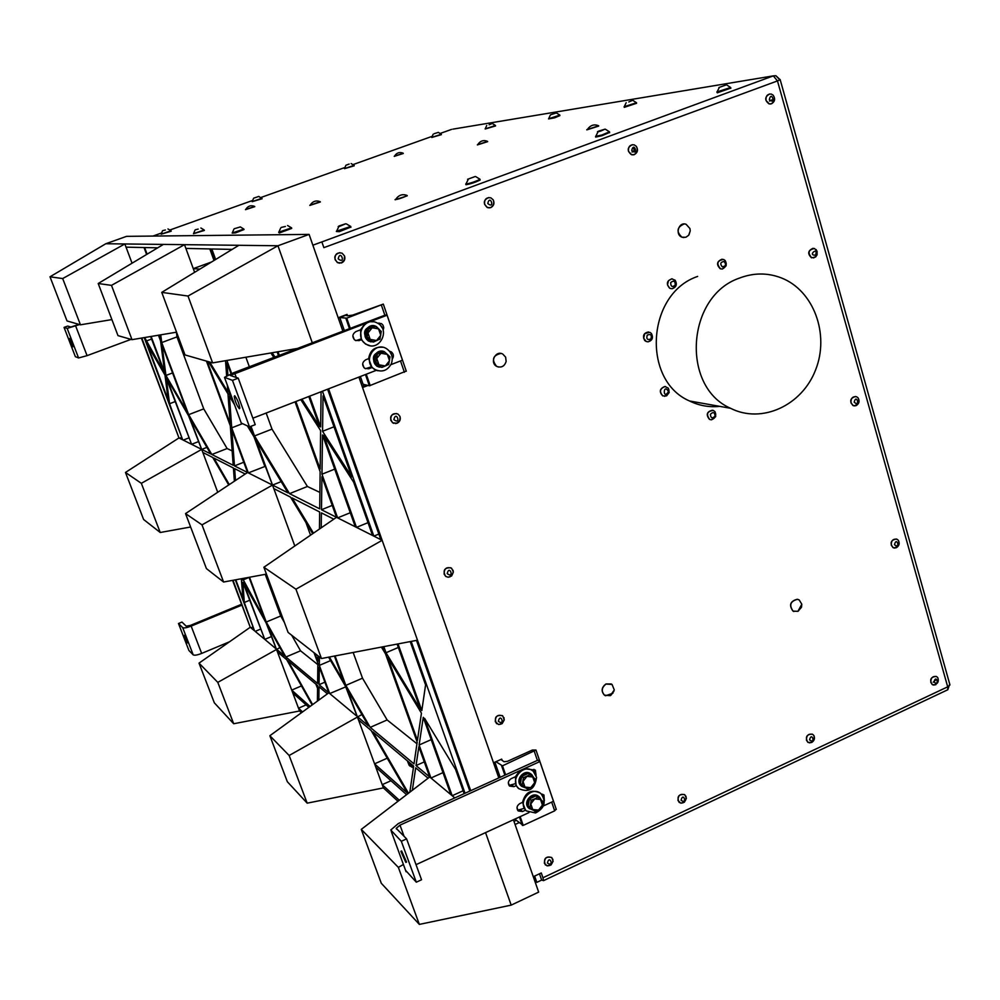 <?xml version="1.0" encoding="UTF-8"?>
<svg xmlns="http://www.w3.org/2000/svg" width="1000" height="1000" viewBox="0 0 1000 1000"><rect width="100%" height="100%" fill="white"/><g stroke="black" fill="none" stroke-linecap="round" stroke-linejoin="round"><path stroke-width="1.5" d="M184.35 635.312L187.5 642.887L184.35 635.312M234.638 395.763C237.113 398.688 238.85 402.8 239.838 408.088L239.4 408.75C236.925 405.788 235.188 401.675 234.225 396.413L234.638 395.763M69.688 338.488L72.888 346.763L69.688 338.488M401.625 850.962L406.562 862.087L405.825 862.4L400.9 851.287L401.625 850.962L400.9 851.287M369.663 345.575L365.562 344.087L361.375 339.738L359.038 340.637L355.125 340.288C351.912 337.075 352.163 334.175 355.887 331.587L360.462 329.837L365.163 323.562L230.263 375.462L238.225 378.15L232.463 380.35L249.5 426.887L241.262 423.038M232.463 380.35L224.525 377.337L233.412 372.825L385.387 315.012L387.088 315.225L369.988 321.725L373.312 321.788M519.025 788.825L516.1 785.675L513.938 786.65L509.6 786.087C507.537 783.275 508.062 780.8 511.163 778.662L515.363 776.75L519.738 770.713L399.988 825.138L396.213 828.35L406.6 838.875L401.325 841.287L416.312 882.188L405.55 870.312M401.325 841.287L390.775 830L398.325 823.55L537.888 760.175L539.875 761.562L524.175 768.7L535.375 770.1L536.1 775.487M79.025 324.4L70.875 327.025L67.725 326.062L64.05 327.4L67.162 328.375L79.562 324.55M241.588 604.263L190.425 625.413L186.2 626.175L181.962 622.075L178.487 623.513L182.688 627.625C183.975 628.288 186.8 627.775 191.15 626.1L241.912 605.112M64.05 327.4L75.362 356.662L78.575 357.962L87.075 355.65L131.012 339.375M178.487 623.513L188.912 650.487L193.212 654.862C194.513 655.588 197.338 655.1 201.663 653.413L229.537 641.775M452.9 129.137L773.312 75.875L777.475 80.925L323.862 247.65L321.863 241.912L312.863 245.2M321.863 241.912L773.312 75.875L775.888 75.725L779.625 79.588M716.925 92.188L717.312 92.812L730.738 88.138M465.913 184.1L465.962 184.737C470.35 184 475.075 182.45 480.112 180.075L480.037 179.825M595.65 137.1L602 135.7L609.562 132.45M336.438 231.513L339.288 231.675L350.825 227.075M278.712 232.4L279.35 232.963L291.7 228.425M193.512 233.713L204.363 230.425M252.188 201.675L262.062 198.725M245.5 209.662L254.762 206.663M477.388 144.925L487.65 141.65M395.15 199.775L407.25 195.812M394.263 156.363L403.312 153.463M586.838 129.875L598.675 126.088M309.85 205.413L320.337 201.988M344.487 168.675L354.212 165.8M161.163 234.213L171.2 231.188M232.2 233.125L235.55 232.9L244.037 229.513M431.8 137.463L441.4 134.637M624.237 107.35L636.575 103.275M548.587 118.912L554.688 117.8L559.9 115.6M485.175 128.988L495.562 125.938M485.55 832.613L511.188 905.125L419.35 924.4L398.363 867.387L361.275 829.388L429.7 776.975L416.025 765.575L418.85 746.762L429.7 776.975L430.962 778.025L442.987 772.625M450.825 794.6L423.263 717.337L419.113 745L430.962 778.025L452.188 795.725L424.575 718.325L455.613 769.538L464.162 793.65M419.113 745L431.213 739.625M421.438 713.15L417.45 740.35L387.725 657.5L421.438 713.15M397.125 644.087L420.513 709.613L386.012 652.738L398.325 647.463M295.938 589.2L382.15 540.312L417.488 640.2L321.463 658.525L295.938 589.2L263.888 567.25L336.5 517.312L321.475 509.738L321.925 476.7L336.5 517.312L337.625 517.875L350.262 512.737M355.275 526.775L322.5 434.925L321.962 474.212L337.625 517.875L356.475 527.375L323.65 435.337L353.663 482.225L372.562 535.475L373.837 536.125L322.45 391.213M185 354.925L212.613 362.887L188 296.038L161.762 292.375L185 354.925M297.525 348.438L212.613 362.887M321.087 391.737L320.662 426.962L309.675 396.163M322.55 431.3L323.038 395.9L351.775 476.887L322.55 431.3L334 426.788M368.475 725.9L357.275 716.55L347.375 689.513L368.475 725.9M319.312 667.038L328.812 692.812L319.062 684.675L319.312 667.038M284.625 655.938L276.375 649.062L267.6 625.612L284.625 655.938M210.7 453.938L201.688 449.4L190.113 418.45L210.7 453.938M159.8 335L160.275 338.688L158.95 335.138M274.95 357.025L272.2 352.75M277.137 351.9L278.488 355.675M382.975 646.787L383.8 649.087L382.463 646.888M386.012 652.738L383.825 646.625M410.213 641.587L425.588 684.912L421.812 710.588L398.038 643.913M465.037 793.25L411.175 641.4M412.325 790.275L415.7 767.812L428.088 778.2M399.288 800.263L382.212 784.663L383.4 787.9L397.975 801.275M328.6 657.163L345.487 686.263L358.475 719.85L371.112 730.45L407.525 793.2L374.6 763.9L375.8 767.15L406.587 794.675M383.4 787.9L307.175 803.162L289.15 755.487L269.862 735.725L328.812 692.812L329.712 693.562L319.337 665.4L319.45 656.95M318.85 700.062L319.037 686.787L327.425 693.825M310.075 706.45L291.737 690.138L299.538 710.987L301.438 712.738M235.338 579.85L254.5 630.812L244.312 602.475L242.85 582.25L264.762 639.375L243.463 582.6L266.087 622.9L277.45 651.925L286.75 659.712L312.125 704.95M144.213 337.612L182.65 439.8L169.562 403.725L166.3 378.237L191.588 444.3L166.812 378.275L188.612 415.863L202.825 452.425L212.763 457.488L228.713 484.975M150.65 336.538L164 372.1L144.662 337.537M158.45 335.225L160.562 340.875L164.638 372.475L151.125 336.463M176.55 332.188L132 339.663L111.487 285.363L98.2 283.512L163.388 244.412L124.85 243.962L132.05 263.212L126.05 247.162L144.037 247.537L146.613 254.475M147.1 254.188L144.637 247.55L157.688 247.825M227.325 385.1L227.825 391.9L209.713 362.05M225.538 360.688L226.637 375.825M199.887 269.1L193.275 268.637L194.625 272.312M161.762 292.375L238.875 245.3L184.5 244.662L185.875 248.425L210.975 248.95L214.95 259.9M215.637 259.488L211.825 248.975L232.15 249.4M279.312 355.363L278.025 351.75M308.8 396.512L319.525 426.562L301.95 399.162M291.975 349.375L292.35 350.4M293.238 350.062L292.938 349.212M321.225 527.825L321.425 512.875L333.787 519.175M300.775 399.613L320.625 430.613L320.163 469.2L295.875 401.512M314.012 652.7L317.85 663.088L317.613 683.462L285.912 657.013L266.262 622.025L249.513 577.238M381.413 647.087L385.5 653.838L417.188 742.125L414 763.875L370.225 727.362L345.85 685.375L335.075 655.925M162.013 344.75L187.2 412.062L165.938 375.45L162.013 344.75M229.288 484.588L213.9 458.062L233.4 468.013L234.375 481.213M208.475 361.688L227.963 393.862L230.15 423.612L207.175 361.312M317.938 655.763L317.875 661.438L314.9 653.388M241.312 578.75L243.012 599.038L235.775 579.775M168.188 400.087L147.413 344.837L164.975 375.112L168.188 400.087M334.425 656.05L343.975 682.125L329.387 657.013M232.887 400.262L229.288 394.325L228.938 389.513M227.913 375.175L227.013 362.775L231.038 373.762M250.375 426.55L252.712 432.938L248.888 426.637M313.475 533.138L292.137 497.938L319.65 511.975L319.45 529.038M249.037 577.325L264.738 619.312L242.575 578.525M270.912 352.962L273.8 357.463M295.05 401.838L320.138 471.7L319.688 508.837L289.525 493.65L254.525 435.938L251 426.3M231.675 373.512L226.887 360.45M206.438 361.1L230.312 425.812L233.2 465.275L211.825 454.5L188.688 414.65L161.725 342.562L160.738 334.837M287.95 492.85L272.525 485.075L256.15 440.387L287.95 492.85M231.863 430.025L247.537 472.488L234.45 465.9L231.863 430.025M247.488 426.075L254.338 437.388L273.812 488.6L290.55 497.137L312.688 533.688M266.438 574.125L223.6 582.025L202 524.862L185.538 513.6L247.537 472.488L248.325 472.887L231.713 427.837L229.425 396.275L234.5 404.65M235.5 480.462L234.65 468.65L245.212 474.025M312.625 704.6L288.038 660.8L317.587 685.575L317.4 701.125M408.475 793.225L372.875 731.925L413.663 766.112L409.837 792.175M302.575 711.912L298.5 708.188L292.812 692.975L308.875 707.325M368.013 522.65L356.475 527.375L372.562 535.475M378.862 534.062L373.837 536.125L382.15 540.312L328.575 388.837M345.075 315.163L347.562 315.812L347.075 314.4L338.188 317.762M367.938 385.45L362.55 387.55M500.9 759.475L502.125 760.362L501.688 759.112L493.525 762.8M518.913 822.725L515.062 824.513M946.338 690.438L947.8 689.75L947.688 686.838L542.938 877.763L541.275 872.95L533.288 876.712M549.963 865.4L547.75 865.837M545.55 865.025L545.288 864.8C543.35 858.737 545.438 856.287 551.562 857.45M339.637 263.2L337.463 262.613C333.288 257.938 334.087 254.613 339.875 252.625M501.05 724.062L499.062 724.475M496.85 723.8L496.413 723.475C494.012 717.475 495.975 714.85 502.312 715.612M450.087 576.788L448.5 577.163M446.3 576.712L445.55 576.263C442.6 570.45 444.35 567.612 450.8 567.75M396.938 423.2L395.988 423.475M393.888 423.363L392.6 422.775C389.038 417.375 390.425 414.288 396.737 413.512M814.137 739.025L811.438 742.4L809.887 742.8M808.263 742.487L807.725 742.188C805.062 736.988 806.575 734.312 812.288 734.15M683.25 802.7L681.4 803.112M679.513 802.6L679.087 802.312C676.725 796.7 678.512 794.112 684.438 794.55M489.338 207.887L487.3 207.55C482.887 203.325 483.387 199.975 488.812 197.512M709.663 419.412L711.3 419.837L715.713 416.6L714.963 411.65L713.3 410.438C707.15 411.225 705.938 414.212 709.663 419.412L709.463 419.375C705.775 414.675 706.775 411.625 712.475 410.213M662.85 395.9L666.6 395.863L669.175 392.512L668.275 388.137L665.013 386.538C659.862 388.625 659.15 391.737 662.85 395.9L662.663 395.863C658.962 391.712 659.688 388.587 664.825 386.512L665.612 386.587M646.162 341.463L648.025 341.85C652.337 340.55 653.475 337.775 651.45 333.525L649.912 332.325L644.812 333.55L643.65 338.212L646.162 341.463L644.712 340.525C642.337 335.812 643.612 332.962 648.525 331.962M670.225 288.425L672.1 288.738C676.338 287.25 677.362 284.413 675.163 280.238L671.737 278.812L668.45 280.7L667.5 284.85L669.663 288.225C665.975 283.775 666.787 280.625 672.113 278.8M720.487 268.788L722.262 269.05L726.188 265.738L725.1 260.462L723.575 259.45C717.237 260.5 716.2 263.612 720.487 268.788L720.288 268.788C716.137 264.562 716.75 261.363 722.138 259.188M726.263 263.712L726 265.738M683.975 237.575L681.938 237.213C676.137 231.637 676.85 227.225 684.062 223.988M793.863 611.5L792.95 611.062C788.763 605.112 790.2 601.175 797.25 599.263L798.263 599.513M801.688 605.487L798.55 610.85M498.55 367.05L496.625 366.375C491.375 359.75 492.775 355.438 500.825 353.45M605.05 695.525L604.338 695.062C600.975 691.1 601.5 687.412 605.913 683.988L611.312 683.988M613.9 691.225L611.062 695.088M719.762 406.362C709.188 407.475 699.112 405.675 689.513 400.975C641.488 380.363 646.675 293.55 697.638 276.425M811.7 257.787L815.562 257.038L817.062 254.9L817.075 251.175L814.5 248.487C808.375 249.737 807.438 252.838 811.7 257.787L811.488 257.787C807.35 253.713 807.913 250.538 813.162 248.275M898.812 544.438L895.088 547.975M893.763 547.913L892.975 547.612C889.712 542.938 890.825 540.075 896.312 539M858.875 401.362L855.238 405.8M854.038 405.85L853 405.562C849.312 401.138 850.188 398.113 855.612 396.488M542.938 877.763L543.55 880.638L947.8 689.75L949.7 684.05M543.55 880.638L541.663 880.075L536.825 882.362L534.587 880.45M612.95 693.2L605.575 695.763M342.875 331.188L309.1 234.4L126.587 236.35L105.825 243.738L50 276.8L67.025 320.95L80.45 324.812L62.688 278.562L124.85 243.962L105.825 243.738M232.587 580.363L250.25 627.263L199.025 663.138L214.338 702.825L233.688 723.75L217.8 682.375L199.025 663.138M141.363 338.1L178.962 437.938L125.475 472.45L143.613 519.5L160.225 532.487L141.337 483.325L125.475 472.45M62.688 278.562L50 276.8M111.9 319.587L80.45 324.812M98.2 283.512L117.987 335.625L132 339.663M111.487 285.363L184.5 244.662L163.388 244.412M185.875 248.425L193.275 268.637L211.525 262M214 260.487L209.812 248.925M188 296.038L277.962 245.763L312.288 342.812M238.875 245.3L277.962 245.763L309.1 234.4M933.238 682.188L935.975 679.825M317.562 687.225L316.225 684.425M316.85 684.95L317.575 685.987M316.05 684.587L317.4 688.012L316.05 684.587M316.525 685.1L317.562 687.087M409.412 762.55C410.85 766.275 410.838 767.225 409.375 765.425L408.188 762L409.613 765.263M408.188 762L409.85 765.312L409.15 762.325M739.438 278.1C686.462 296.025 680.788 386.825 730.562 408.288C761.712 424.15 802.013 405.562 815.625 369.825C829.775 334.35 813.775 290.475 781.287 277.887C767.562 272.638 753.612 272.712 739.438 278.1M316.025 684.425L317.575 686.812M769.5 101.075L771.7 99.95M769.575 93.987C764.65 96.95 764.463 100.262 769.038 103.888L770.662 103.963M766.05 100.512L769.237 103.863L771.6 103.737C774.987 101.538 775.5 98.663 773.125 95.138L771.225 94.05C767.35 93.963 765.612 96.112 766.05 100.512M769.325 99.562C776.125 105.862 771.625 89.9 769.325 99.562M632 152C634.5 151 634.788 149.588 632.875 147.738M632.575 151.95C634.625 150.65 634.738 149.238 632.938 147.738M632.337 144.675C627.175 147.45 626.862 150.775 631.4 154.675L633.225 154.85M628.525 151.375L631.587 154.65L634.362 154.6C637.675 152.613 638.325 149.85 636.312 146.325L634.175 144.838C629.963 144.537 628.075 146.713 628.525 151.375M631.737 150.45C638.938 156.788 634.038 140.612 631.737 150.45M541.663 880.075L539.475 873.787M534.625 876.075L536.825 882.362M775.888 75.725L780.188 79.75L777.475 80.925L947.688 686.838L949.95 684.938L780.138 79.538M358.9 377.075L498.8 777.925M513.413 819.762L538.663 892.113L511.188 905.125M440.438 133.363L451.6 129.388M606.038 684.062L612.05 684.45L614.3 689.963L610.237 695.688L604.462 695.138C601.1 691.175 601.625 687.487 606.038 684.062M506.15 361.4C504.513 366.375 501.375 368.038 496.737 366.4C489.312 362.688 495.65 349.875 502.812 354.1L505.625 357.137L506.15 361.4M797.4 599.312L799.2 599.95L801.812 604.212L801.475 607.288L797.913 611.337L793.088 611.112C788.913 605.163 790.35 601.225 797.4 599.312M689.938 228.55L690.25 230.825L688.625 235.312L685.85 237.275L682.075 237.213C674.6 234.737 678.85 221.287 686.137 224.325L689.938 228.55M484.625 204.387L487.45 207.537L490.775 207.613C493.9 205.875 494.712 203.3 493.212 199.85L490.875 197.838C486.25 197.213 484.162 199.387 484.625 204.387M678 800.562L680.788 803.15L684.375 802.225L686.388 798.275L684.887 794.85C680.312 793.413 678.012 795.325 678 800.562M806.462 740.225L807.925 742.288L811.637 742.5C814.338 740.75 815.088 738.45 813.9 735.588L812.837 734.463C808.55 733.363 806.425 735.288 806.462 740.225M390.8 420.3L392.738 422.812L397.075 423.25C399.837 421.8 400.812 419.55 399.988 416.488L398.075 414.113C392.95 412.7 390.525 414.762 390.8 420.3M444.15 574.175L445.688 576.325L448.05 577.225L451.65 575.962L453.4 571.912L451.562 568.225C446.5 566.6 444.025 568.587 444.15 574.175M495.312 721.725L498.5 724.5L502.15 723.612L504.275 719.85L502.775 715.95C497.788 714.2 495.3 716.125 495.312 721.725M335.1 259.675L337.587 262.625L341.587 262.9C344.45 261.475 345.438 259.15 344.55 255.963L342.1 253.188C337.013 252.113 334.675 254.275 335.1 259.675M544.412 863.312L547.038 865.825L551.038 864.975L553.125 861.275L551.85 857.688C546.975 855.863 544.5 857.738 544.412 863.312M347.562 315.812L352.663 315.113L383.312 304.1L346.75 318.163L339.8 317.538L344.363 330.613M365.513 384.837L362.075 386.188M502.125 760.362L504.025 761.737L507.475 761.312L532.325 750.062L535.975 750.05L502.488 765.825L495.925 761.712M516.038 820.438L513.975 821.388M850.975 402.863L853.225 405.588L856.2 405.6C859.225 403.6 859.85 401.025 858.062 397.85L856.663 396.775C852.625 396.238 850.738 398.263 850.975 402.863M891.287 545.225L893.188 547.675L896.363 547.737C899.25 545.812 899.9 543.337 898.325 540.312L897.125 539.3C893.088 538.6 891.137 540.562 891.287 545.225M470.712 790.675L417.488 640.2M494.9 762.188L500.175 777.3M514.763 819.137L523.212 825.4L554.675 810.85L556.163 809M360.375 376.5L363.062 384.237L369.363 385.8L406.238 371.062M345.2 315.5L339.8 317.538M722.275 266.825C725.875 266.212 726.475 264.438 724.05 261.475C720.438 262.087 719.85 263.875 722.275 266.825M670.7 282.575C670.713 286.663 672.237 287.488 675.275 285.075C675.25 281 673.725 280.163 670.7 282.575M647.237 335.1C646.175 339.038 647.412 340.312 650.938 338.938C652 335.012 650.763 333.725 647.237 335.1M668.462 391.6C663.213 382.312 662.625 400.962 668.462 391.6M715.062 416.125C714.712 412.188 713.162 411.587 710.4 414.288C710.763 418.225 712.312 418.825 715.062 416.125M487.775 203.5C495.375 209.862 490.075 193.463 487.775 203.5M681.062 800.25C687.75 805.113 683.25 791.213 681.062 800.25M809.575 739.862C815.913 744.737 811.75 730.987 809.575 739.862M393.862 419.613C401.637 425.588 396.125 409.663 393.862 419.613M447.2 573.638C454.712 579.212 449.438 563.95 447.2 573.638M498.35 721.325C505.613 726.525 500.55 711.888 498.35 721.325M338.188 258.825C346.225 265.225 340.475 248.6 338.188 258.825M547.425 863.037C554.462 867.9 549.6 853.85 547.425 863.037M854.188 402.212C860.575 407.75 856.425 393.038 854.188 402.212M894.475 544.7C900.675 549.9 896.688 535.75 894.475 544.7M815.55 255.113C818.737 246.025 807.025 255.75 815.55 255.113M327.6 389.212L380.838 539.65M416.488 640.387L469.812 791.087M398.363 867.387L403.4 864.488M361.275 829.388L381.3 883.263L419.35 924.4M269.862 735.725L287.325 781.712L307.175 803.162M299.538 710.987L233.688 723.75M250.25 627.263L233.012 580.288M178.962 437.938L141.8 338.025M394.513 156.125C396.688 152.713 399.613 151.75 403.25 153.238L394.237 156.287M395.863 199.15C398.862 194.938 402.625 193.725 407.175 195.5L407.212 195.688C401.85 198.113 397.812 199.412 395.087 199.587M587.5 129.3C590.525 125.1 594.25 123.938 598.675 125.787L586.788 129.688M477.775 144.575C480.325 140.787 483.587 139.725 487.6 141.387L477.362 144.812M310.25 205.037C312.775 201.213 316.112 200.1 320.25 201.725L309.812 205.3M245.75 209.425C247.938 205.95 250.9 204.95 254.662 206.425L245.475 209.587M559.825 115.087L556.462 112.963M548.55 118.8L559.837 115.125M624.1 106.75L636.5 102.7M716.862 91.938L730.688 87.5M595.562 136.35L601.8 135.037L609.5 131.812M465.825 183.85L465.75 184.075C470.138 183.337 474.862 181.788 479.9 179.412L479.963 179.175M336.35 231.275L350.737 226.425M485.15 128.9L495.462 125.463M431.775 137.4L441.275 134.262L438.425 132.413M344.462 168.612L354.087 165.35M252.175 201.612L261.925 198.275M161.15 234.15L171.05 230.787L167.975 228.938M193.475 233.637L204.213 230.012L200.888 227.987M232.162 233.012L243.875 229.088L240.25 226.863M278.65 232.237L291.575 227.85M263.888 567.25L288.113 632.45L321.463 658.525M321.475 509.738L332.225 505.387M321.962 474.212L334.7 469.125M146.025 341.138L151.6 339.062M141.337 483.325L201.688 449.4L206.887 447.375M198.287 441.7L191.588 444.3L201.038 449.062M188.713 437.975L183.238 440.1L190.975 444M181.737 437.375L179.537 438.237L182.65 439.8M169.562 403.725L175.075 401.625M190.625 527L160.225 532.487M202.825 452.425L217.725 492.262M217.8 682.375L279.925 647.562M271.238 636.663L264.762 639.375L275.637 648.45M260.462 629.175L255.175 631.375L264.062 638.787M253.05 626.925L250.912 627.812L254.5 630.812M244.312 602.475L249.613 600.288M277.45 651.925L291.737 690.138M291.725 690.088L301.45 685.925M319.062 684.675L324.888 682.175M289.15 755.487L361.887 714.538M345.712 686.875L329.712 693.562L356.275 715.713M345.538 686.737L345.163 685.713M319.337 665.4L330.6 660.6M375.8 767.15L382.212 784.663L390.988 780.738M358.475 719.85L374.6 763.9M374.575 763.825L387.225 758.2M416.025 765.575L424.275 761.888M463.137 790.763L452.188 795.725L454.787 797.913M317.838 664.613L300.55 650.812L291.688 635.237M285.912 657.013L300.55 650.812M284.387 622.425L280.712 615.988L265.238 574.338M266.262 622.025L280.712 615.988M416.95 743.763L387.137 719.95L362.512 678.188L353.162 652.475M370.225 727.362L387.137 719.95M345.85 685.375L362.512 678.188M165.938 375.45L172.562 372.95M229.288 394.325L230.538 393.85M242.688 580.037L249.075 577.425M319.887 492.4L307.4 486.488L272 429.125L266.163 413.038M289.525 493.65L307.4 486.488M254.525 435.938L272 429.125M249.338 366.763L245.875 357.225M232.15 450.913L227.113 448.537L203.738 408.875L176.975 336.887L176.438 332.212M211.825 454.5L227.113 448.537M188.688 414.65L203.738 408.875M161.725 342.562L176.975 336.887M202 524.862L272.525 485.075L281.163 481.637M273.812 488.6L294.812 545.975M185.538 513.6L206.425 568.6L223.6 582.025M234.45 465.9L243.75 462.25M264.975 466.438L248.325 472.887L271.65 484.637M264.825 466.362L254.025 436.863M231.713 427.837L241.988 423.85M298.5 708.188L306.137 704.887M556.475 112.925L550.65 114.738L556.475 112.925M628.812 101.95L632.612 100.325L628.812 101.95M718.9 87.513L726.35 84.862L718.9 87.513M600.962 130.975L604.975 129.162L598.763 131.088C596.4 132.15 597.137 132.113 600.962 130.975M467.575 179.275L475.2 176.525L467.575 179.275M339.663 226.325L345.7 223.775L339.712 225.712C337.55 226.637 337.525 226.85 339.663 226.325M489.113 124.775L492.238 123.488L489.113 124.775M434.175 133.7L438.312 132.387L434.175 133.7M349.175 164.05L346.012 165.2L349.175 164.05M258.738 196.45L253.713 198.15L258.738 196.45M165.362 229.988L162.688 230.65L165.362 229.988M198.2 229.088L195.263 229.788L198.2 229.088M239.938 227.05L234.288 228.725L239.938 227.05M285.413 226.475L281.262 227.413L285.413 226.475M365.438 368.713L371.337 366.8M391.7 355.225L390.025 351.875M382.088 327.75L378.963 323.013M355.863 340.65L361 338.975M387.088 315.225L402.475 360.175L390.925 364.65M377.962 370.763L376.312 370.325L252.862 418.2M238.225 378.15L255.225 424.663L249.5 426.887M517.612 810.212L524.075 808.413M509.012 785.413L515.25 783.725M543.237 796.575L542.55 794.212M534.625 772.725L533.975 769.338M539.875 761.562L553.475 801.287L543.413 805.925M529 812.575L416.037 864.675M406.6 838.875L421.55 879.762L416.312 882.188M934.25 685.025L937.55 682.8M936.112 676.388C930.65 677 929.35 679.725 932.212 684.562L932.825 684.85M310.538 535.163L305.963 522.575M376.312 370.325L372 367.537L368.812 368.775L364.837 368.4C361.725 365.213 362.013 362.337 365.688 359.8L368.65 358.65C369.988 350.45 374.613 346.65 382.525 347.262M389.5 351.2L391.15 351.775C393.688 353.812 394.075 356.238 392.287 359.05M377.75 323.25L381.4 323.6L382.95 325.05L383.775 327.638L383.113 330.275M365.163 323.562L369.988 321.725M526.663 811.1L525.513 810.163L522.575 811.513L518.237 810.95C516.213 808.162 516.75 805.7 519.825 803.575L522.537 802.337C525.388 792.075 531.213 788.962 540.025 793M541.362 794.062L543.938 794.975L544.338 800.763M519.738 770.713L524.175 768.7M933.75 685.1C937.775 683.925 939.125 681.438 937.775 677.625L936.737 676.675C932.725 675.837 930.75 677.763 930.812 682.45L932.438 684.65L935.75 684.75M372 367.537L368.65 358.65M361.375 339.738L360.462 329.837M391.45 363.488C387.6 370.712 382.062 372.7 374.85 369.438C362.062 362.188 374.237 340.662 386.575 348.7C391.7 352.337 393.325 357.262 391.45 363.488M376.512 322.638L377.675 323.212C391 330.238 378.9 352.488 366.238 344.212C353.95 337.55 363.95 316.537 376.512 322.638M386.388 365.513L382 367.388L377.413 366.287C369.65 362 375.312 348.488 383.663 351.413L383.575 351.725M390.012 356.85L384.312 351.863L382.788 351.575L375.763 354.288L374.425 361.975L380.138 366.938L381.65 367.262L388.675 364.538L390.012 356.85M525.513 810.163L522.537 802.337M516.1 785.675L515.363 776.75M530.938 769.663L532.2 770.5M535.55 812.975L526.487 810.95C516.55 802.638 531.788 784.812 541.112 793.825C546.512 801.775 544.663 808.162 535.55 812.975M536.55 777.312C534.963 789.25 529.038 793.012 518.8 788.625C508.725 780.325 523.888 762.35 533.337 771.35L536.55 777.312M541.575 808.45L542.875 801.375L537.712 797.262L535.913 795.925L529.45 798.9L528.15 805.975L533.312 810.062L535.1 811.438L541.575 808.45M933.975 682.05C940 686.925 936.15 673.312 933.975 682.05M379.475 367.175L376.788 366.15C370.825 357.912 372.762 352.912 382.587 351.175M371.037 341.9L368.137 340.887C362.025 332.825 363.812 327.762 373.512 325.712M384.137 351.562L388.3 355.238M377.262 354.588L375.938 362.287L378.963 364.812L385.337 365.938L389.525 360.725L387.337 354.387L380.962 353.25L375.763 354.288M384.312 351.863L380.962 353.25L376.763 358.475L378.963 364.812L381.65 367.262M533.787 810.425L528.862 808.238C522.125 802.638 532.35 790.512 538.737 796.525M521.975 786.513L521.163 785.888C514.35 780.325 524.438 768.125 530.938 774.05M528.862 808.238L529.612 808.812C522.812 803.15 533.212 790.987 539.562 797.15L541.487 800.25M537.712 797.262L534.675 798.9L530.788 803.938L532.725 809.538L538.538 810.1L542.425 805.062L540.5 799.463L534.675 798.9L531.237 800.238L529.925 807.337L535.1 811.438M411.737 764.488L412.6 767.362L413.55 766.938M412.6 767.362L411.55 766.963L411.488 764.287M379.938 339.15L381.275 331.425L375.538 326.388L374.038 326.163L366.962 328.862L365.637 336.587L371.375 341.6L372.875 341.85L379.938 339.15M377.85 340.025L373.438 342.038L368.762 341C359.888 336.163 368 321.287 376.538 326.7L379.513 329.762M375.938 362.287L374.425 361.975M527.35 789L533.85 786.025L535.15 778.913L529.963 774.762L523.462 777.725L522.15 784.85L524.95 787.075L530.8 787.663L534.7 782.625L532.762 776.988L526.912 776.388L523 781.438L524.95 787.075L527.35 789L520.388 783.55L521.688 776.438L528.175 773.475L529.963 774.762M526.062 788.05L521.9 786.438C515.025 780.8 525.363 768.538 531.8 774.688L533.763 777.788M529.925 807.337L528.15 805.975M531.237 800.238L529.45 798.9M375.538 326.388L372.163 327.762L367.962 332.987L370.163 339.375L376.575 340.525L380.775 335.312L378.575 328.925L372.163 327.762L368.462 329.087L367.125 336.838L372.875 341.85M522.15 784.85L520.388 783.55M367.125 336.838L365.637 336.587M368.462 329.087L366.962 328.862M523.462 777.725L521.688 776.438M408.575 761.838L409.538 763.213M407.562 761.363L409.15 765.337L407.562 761.363M224.675 377.9L241.488 423.65M391.275 831.45L406.075 871.75M78.575 357.962L67.162 328.375M193.212 654.862L182.688 627.625M152.925 236.075L161.388 233.05M170.162 229.913L252.413 200.538M261.05 197.45L344.712 167.562M353.225 164.525L432.038 136.375M501.662 765.925L504.875 775.163M519.425 816.988L522.388 825.487M345.9 318.387L349.475 328.675M365.438 374.538L369.363 385.8M366.25 374.225L370.213 385.6M362.663 363.913L363.975 367.7M352.85 335.712L354.175 339.525M346.75 318.163L350.288 328.363M381.362 305.05L384.85 315.212M400.513 360.938L404.4 372.275M520.175 816.65L523.212 825.4M517 807.537L517.962 810.312M508.338 782.625L509.338 785.5M502.488 765.825L505.625 774.825M534.312 751.425L537.388 760.4M551.675 802.113L554.675 810.85M87.075 355.65L75.662 325.988M201.663 653.413L191.15 626.1M368.812 368.775L367.163 368.413M359.038 340.637L357.413 340.35M234.713 373.212L236.3 377.562M522.575 811.513L520.625 810M513.938 786.65L512 785.2M399.988 825.138L404.137 836.488M234.225 396.413L235.075 396.087M689.513 400.975L730.562 408.288M771.375 103.812C774.663 101.25 775.25 98.362 773.125 95.138M634.1 154.7C637.3 152.4 638.038 149.613 636.312 146.325M610.237 695.688L614.3 689.963M797.913 611.337L801.812 604.212M688.975 234.85L690.25 230.825M722.262 269.05C726.225 266.988 727.175 264.125 725.1 260.462M672.1 288.738C676.062 286.788 677.087 283.95 675.163 280.238M648.025 341.85C652.05 340.1 653.188 337.325 651.45 333.525M664.613 396.337C668.713 394.725 669.938 391.987 668.275 388.137M711.3 419.837C715.45 418.25 716.675 415.525 714.963 411.65M490.438 207.725C493.5 205.75 494.425 203.125 493.212 199.85M680.788 803.15C684.837 802.513 686.562 800.188 685.95 796.175M809.338 742.85C813.388 741.925 814.9 739.513 813.9 735.588M395.637 423.575C399.038 422.325 400.487 419.963 399.988 416.488M448.05 577.225C451.788 576.325 453.462 574 453.088 570.275M498.5 724.5C502.438 723.913 504.275 721.65 504.012 717.725M341.163 263.038L344.175 260.087L344.55 255.963M547.038 865.825C551.112 865.512 553.062 863.312 552.875 859.237M854.925 405.9C858.688 404.087 859.737 401.4 858.062 397.85M894.688 548.075C898.612 546.6 899.825 544.012 898.325 540.312M813.625 257.962C817.175 255.787 818.012 253 816.137 249.6M730.812 88.387L730.625 87.737M609.637 132.7L609.438 132.05M480.112 180.075L479.9 179.412M350.913 227.312L350.675 226.65M262.075 198.787L258.925 196.475M383.312 304.1L406.3 371.25M535.975 750.05L556.3 809.438M550.325 115.075L548.688 118.7M636.538 102.762L632.863 100.375M626.175 102.675L624.3 106.625M730.763 87.613L726.688 84.925M719.338 87.45L717.15 91.762M609.562 131.9L605.375 129.225M598.038 131.788L595.862 136.163M480.025 179.262L475.688 176.6M468.325 179.2L466.138 183.65M350.788 226.5L346.287 223.85M338.862 226.525L336.675 231.05M495.475 125.487L492.375 123.525M486.712 125.475L485.25 128.825M433.162 134.225L431.85 137.338M354.1 165.375L351.15 163.562M345.838 165.413L344.538 168.55M253.538 198.363L252.25 201.55M162.5 230.863L161.225 234.1M195.012 230.075L193.575 233.562M233.925 229.112L232.3 232.9M280.725 227.963L278.863 232.087M291.613 227.887L287.575 225.512M391.15 351.775L389.762 351.525M381.4 323.6L379.725 323.363M396.213 828.35L396.5 829.112M374.162 369.288L374.85 369.438M365.562 344.087L366.238 344.212M525.675 810.325L526.487 810.95M517.987 788.025L518.8 788.625M376.788 366.15L377.413 366.287M368.137 340.887L368.762 341M521.163 785.888L521.9 786.438M409.338 765.413L411.987 766.688"/></g></svg>
